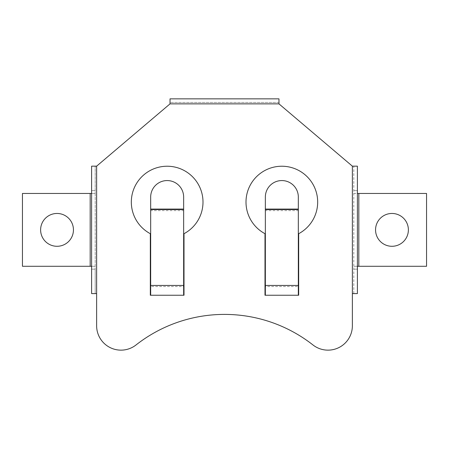 <?xml version="1.0" encoding="UTF-8"?>
<svg xmlns="http://www.w3.org/2000/svg" width="449" height="449" viewBox="0 0 449 449"><rect width="100%" height="100%" fill="white"/><g stroke="black" fill="none" stroke-linecap="round" stroke-linejoin="round"><path stroke-width="0.34" stroke-dasharray="2.25 1.68" d="M183.647 285.441L183.647 209.531M150.673 209.531L150.673 295.24L183.647 295.24L183.647 286.529L150.673 286.529L150.673 285.441M183.647 210.62L183.647 197.049A16.484 16.484 0 0 0 167.163 180.565A16.484 16.484 0 0 0 150.673 197.049L150.673 210.62L183.647 210.62M265.353 285.441L265.353 209.531M298.327 209.531L298.327 295.24L265.353 295.24L265.353 286.529L298.327 286.529L298.327 285.441M265.353 210.62L265.353 197.049A16.484 16.484 0 0 1 281.837 180.565A16.484 16.484 0 0 1 298.327 197.049L298.327 210.62L265.353 210.62M40.618 229.877A16.411 16.411 0 0 1 57.034 213.46A16.411 16.411 0 0 1 73.445 229.877A16.411 16.411 0 0 1 57.034 246.288A16.411 16.411 0 0 1 40.618 229.877M91.618 293.595L95.199 293.595L91.618 293.595L91.618 193.463L95.199 193.463L95.199 166.158L96.63 166.158L96.63 325.778A24.369 24.369 0 0 0 136.041 344.95A143.349 143.349 0 0 1 312.959 344.95A24.369 24.369 0 0 0 352.37 325.778L352.37 293.595L353.801 293.595L353.801 166.158L352.37 166.158L352.37 293.595M96.63 293.595L95.199 293.595L95.199 269.153L91.618 269.153L95.199 269.153L95.199 193.463L91.618 193.463L91.618 166.158L95.199 166.158L91.618 166.158M375.555 229.877A16.411 16.411 0 0 0 391.966 246.288A16.411 16.411 0 0 0 408.382 229.877A16.411 16.411 0 0 0 391.966 213.46A16.411 16.411 0 0 0 375.555 229.877M357.382 293.595L353.801 293.595L357.382 293.595L357.382 190.601L353.801 190.601L357.382 190.601L357.382 166.158L353.801 166.158L357.382 166.158M357.382 266.285L353.801 266.285L357.382 266.285M353.801 293.595L353.801 166.158M357.382 269.153L353.801 269.153L357.382 269.153M298.68 233.699L298.68 295.24L264.994 295.24L264.994 233.699A35.836 35.836 0 0 1 254.123 179.347A35.836 35.836 0 0 1 309.552 179.347A35.836 35.836 0 0 1 298.68 233.699M96.63 166.158L170.025 103.871L278.975 103.871L352.37 166.158M150.32 233.699L150.32 295.24L184.006 295.24L184.006 233.699A35.836 35.836 0 0 0 194.877 179.347A35.836 35.836 0 0 0 139.448 179.347A35.836 35.836 0 0 0 150.32 233.699M278.975 103.871L278.975 98.853L278.975 102.439L170.025 102.439L170.025 98.853L170.025 103.871M278.975 98.853L170.025 98.853M278.975 102.439L170.025 102.439M353.801 193.463L426.55 193.463L426.55 266.285L353.801 266.285M95.199 293.595L95.199 166.158M91.618 190.601L95.199 190.601L91.618 190.601M91.618 266.285L95.199 266.285L91.618 266.285M95.199 193.463L22.45 193.463L22.45 266.285L95.199 266.285M183.647 209.094L150.673 209.094M265.353 209.094L298.327 209.094M358.818 266.285L358.818 193.463M90.182 266.285L90.182 193.463"/><path stroke-width="0.67" d="M183.647 295.24L183.647 197.049A16.484 16.484 0 0 0 167.163 180.565A16.484 16.484 0 0 0 150.673 197.049L150.673 295.24L183.647 295.24M265.353 295.24L265.353 197.049A16.484 16.484 0 0 1 281.837 180.565A16.484 16.484 0 0 1 298.327 197.049L298.327 295.24L265.353 295.24M40.618 229.877A16.411 16.411 0 0 1 57.034 213.46A16.411 16.411 0 0 1 73.445 229.877A16.411 16.411 0 0 1 57.034 246.288A16.411 16.411 0 0 1 40.618 229.877M170.025 103.871L278.975 103.871L278.975 98.853L170.025 98.853L170.025 103.871L96.63 166.158L96.63 325.778A24.369 24.369 0 0 0 136.041 344.95A143.349 143.349 0 0 1 312.959 344.95A24.369 24.369 0 0 0 352.37 325.778L352.37 293.595L357.382 293.595L357.382 166.158L352.37 166.158L352.37 293.595M375.555 229.877A16.411 16.411 0 0 0 391.966 246.288A16.411 16.411 0 0 0 408.382 229.877A16.411 16.411 0 0 0 391.966 213.46A16.411 16.411 0 0 0 375.555 229.877M298.68 295.24L264.994 295.24L264.994 233.699A35.836 35.836 0 0 1 254.123 179.347A35.836 35.836 0 0 1 309.552 179.347A35.836 35.836 0 0 1 298.68 233.699L298.68 295.24M278.975 103.871L352.37 166.158M150.32 295.24L184.006 295.24L184.006 233.699A35.836 35.836 0 0 0 194.877 179.347A35.836 35.836 0 0 0 139.448 179.347A35.836 35.836 0 0 0 150.32 233.699L150.32 295.24M357.382 193.463L358.818 193.463L358.818 266.285L357.382 266.285M358.818 266.285L426.55 266.285L426.55 193.463L358.818 193.463M96.63 166.158L91.618 166.158L91.618 293.595L96.63 293.595M91.618 193.463L90.182 193.463L90.182 266.285L91.618 266.285M90.182 266.285L22.45 266.285L22.45 193.463L90.182 193.463M183.647 209.094L150.673 209.094M183.647 209.531L150.673 209.531M183.647 285.441L150.673 285.441M265.353 209.094L298.327 209.094M265.353 209.531L298.327 209.531M265.353 285.441L298.327 285.441"/></g></svg>
